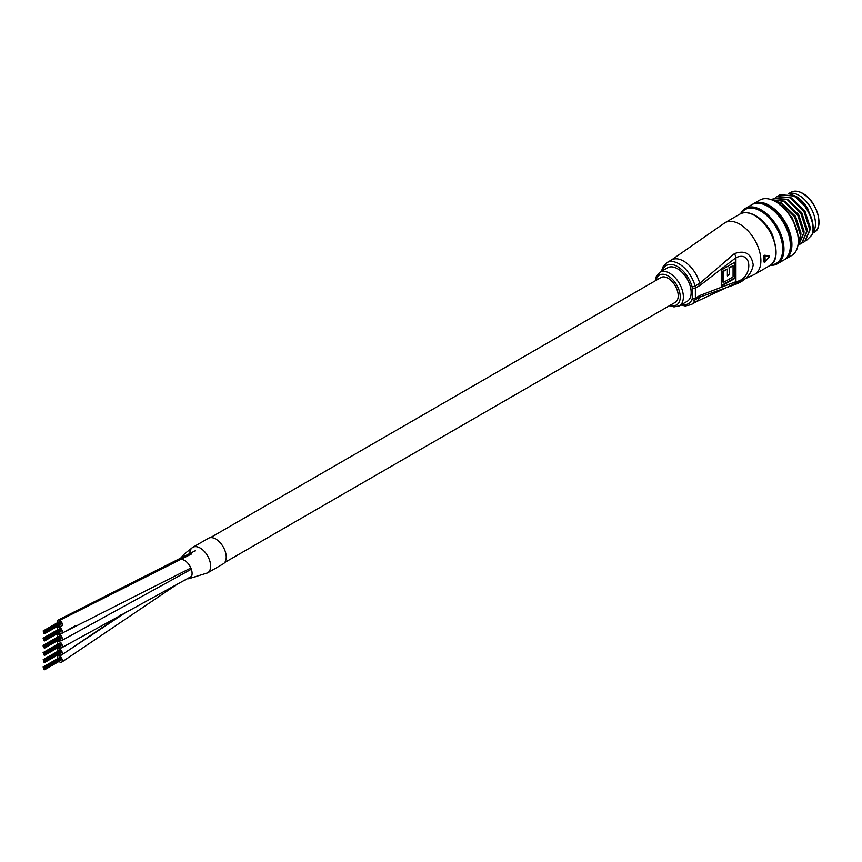 <?xml version="1.0" encoding="UTF-8"?>
<svg xmlns="http://www.w3.org/2000/svg" width="862" height="862" viewBox="0 0 862 862"><rect width="100%" height="100%" fill="white"/><g stroke="black" fill="none" stroke-linecap="round" stroke-linejoin="round"><path stroke-width="1.29" d="M59.025 632.6A3.534 2.036 -120 0 0 59.758 633.171A3.534 2.036 -120 0 0 61.59 633.387A3.534 2.036 -120 0 0 62.15 630.607A3.534 2.036 -120 0 0 59.898 627.493A3.534 2.036 -120 0 0 58.066 627.277A3.534 2.036 -120 0 0 57.463 629.896M59.025 625.403A3.534 2.036 -120 0 0 59.823 626.017A3.534 2.036 -120 0 0 61.59 626.189A3.534 2.036 -120 0 0 62.129 623.355A3.534 2.036 -120 0 0 59.823 620.252A3.534 2.036 -120 0 0 58.066 620.069A3.534 2.036 -120 0 0 57.463 622.687M187.302 578.736A10.603 6.12 -120 0 0 188.735 578.714L207.58 572.896A14.773 8.534 -120 0 0 209.854 561.054A14.773 8.534 -120 0 0 200.2 548.038A14.773 8.534 -120 0 0 192.808 547.305L208.399 538.297A14.773 8.534 -120 0 1 215.791 539.03A14.773 8.534 -120 0 1 225.445 552.046A14.773 8.534 -120 0 1 223.183 563.888L207.58 572.896A14.773 8.534 -120 0 1 207.43 572.982A14.773 8.534 -120 0 0 207.58 572.896A14.773 8.534 -120 0 0 209.735 560.699A14.773 8.534 -120 0 0 199.628 547.726A14.773 8.534 -120 0 0 192.808 547.295A14.773 8.534 -120 0 0 192.657 547.392M188.735 578.714A10.603 6.12 -120 0 0 191.827 570.989A10.603 6.12 -120 0 0 184.964 560.666A10.603 6.12 -120 0 0 181.57 559.438M59.025 654.215A3.534 2.036 -120 0 0 59.963 654.904A3.534 2.036 -120 0 0 61.59 655.001A3.534 2.036 -120 0 0 62.107 652.081A3.534 2.036 -120 0 0 59.683 648.989A3.534 2.036 -120 0 0 58.066 648.892A3.534 2.036 -120 0 0 57.463 651.5M59.025 661.413A3.534 2.036 -120 0 0 59.974 662.113A3.534 2.036 -120 0 0 61.59 662.21A3.534 2.036 -120 0 0 62.107 659.279A3.534 2.036 -120 0 0 59.683 656.187A3.534 2.036 -120 0 0 58.066 656.09A3.534 2.036 -120 0 0 57.463 658.708M59.025 639.809A3.534 2.036 -120 0 0 59.92 640.477A3.534 2.036 -120 0 0 61.59 640.595A3.534 2.036 -120 0 0 62.118 637.708A3.534 2.036 -120 0 0 59.726 634.604A3.534 2.036 -120 0 0 58.066 634.486A3.534 2.036 -120 0 0 57.463 637.093M59.025 647.006A3.534 2.036 -120 0 0 60.038 647.728A3.534 2.036 -120 0 0 61.59 647.793A3.534 2.036 -120 0 0 62.096 644.83A3.534 2.036 -120 0 0 59.618 641.748A3.534 2.036 -120 0 0 58.066 641.684A3.534 2.036 -120 0 0 57.463 644.302M224.756 562.477L675.248 302.379A14.342 8.275 -120 0 0 677.446 290.893A14.342 8.275 -120 0 0 668.082 278.264A14.342 8.275 -120 0 0 660.917 277.553L210.414 537.64M43.725 632.719L43.542 632.126L43.725 632.719M43.714 632.126L43.542 631.534L43.714 632.126M44.231 631.824L44.059 631.232L44.231 631.824M44.749 632.719L44.565 632.126L44.749 632.719M43.973 633.376L43.8 632.783L43.973 633.376M43.714 631.534L43.542 630.941L43.714 631.534M44.749 632.126L44.565 631.534L44.749 632.126M60.534 623.118L60.211 622.504M44.749 633.311L44.565 632.719L44.749 633.311M44.49 633.678L44.307 633.085L44.49 633.678M60.254 624.691L44.662 633.689M44.49 631.469L44.307 630.876L44.49 631.469M45.19 633.268L45.007 632.676L45.19 633.268M43.973 631.167L43.8 630.575L43.973 631.167M45.19 632.676L45.007 632.083L45.19 632.676M44.231 639.626L44.059 639.033L44.231 639.626M43.725 639.927L43.542 639.335L43.725 639.927M44.231 640.218L44.059 639.626L44.231 640.218M43.714 639.324L43.542 638.731L43.714 639.324M44.231 639.033L44.059 638.44L44.231 639.033M43.973 640.585L43.8 639.992L43.973 640.585M43.714 638.742L43.542 638.149L43.714 638.742M44.749 639.324L44.565 638.731L44.749 639.324M60.534 630.327L60.211 629.713M44.49 640.875L44.307 640.283L44.49 640.875M60.254 631.889L44.662 640.897M44.49 638.667L44.307 638.074L44.49 638.667M45.19 640.477L45.007 639.884L45.19 640.477M43.973 638.376L43.8 637.783L43.973 638.376M45.19 639.884L45.007 639.292L45.19 639.884M43.725 647.125L43.542 646.532L43.725 647.125M43.714 646.532L43.542 645.94L43.714 646.532M44.231 646.231L44.059 645.638L44.231 646.231M43.973 647.782L43.8 647.19L43.973 647.782M43.714 645.94L43.542 645.347L43.714 645.94M44.749 646.532L44.565 645.94L44.749 646.532M60.534 637.524L60.211 636.921M44.49 648.084L44.307 647.491L44.49 648.084M60.254 639.098L44.662 648.095M43.272 645.983L43.1 645.39L43.272 645.983M44.49 645.875L44.307 645.282L44.49 645.875M45.19 647.674L45.007 647.082L45.19 647.674M43.272 646.575L43.1 645.983L43.272 646.575M43.973 645.584L43.8 644.981L43.973 645.584M45.19 647.082L45.007 646.489L45.19 647.082M43.725 654.333L43.542 653.741L43.725 654.333M43.714 653.741L43.542 653.137L43.714 653.741M44.231 653.439L44.059 652.846L44.231 653.439M44.749 654.333L44.565 653.741L44.749 654.333M43.973 654.991L43.8 654.398L43.973 654.991M43.714 653.148L43.542 652.556L43.714 653.148M44.749 653.73L44.565 653.137L44.749 653.73M60.534 644.733L60.211 644.119M44.749 654.926L44.565 654.333L44.749 654.926M44.49 655.282L44.307 654.689L44.49 655.282M60.254 646.295L44.662 655.303M44.49 653.084L44.307 652.48L44.49 653.084M45.19 654.883L45.007 654.29L45.19 654.883M43.973 652.782L43.8 652.189L43.973 652.782M45.19 654.29L45.007 653.698L45.19 654.29M43.725 661.542L43.542 660.938L43.725 661.542M43.714 660.938L43.542 660.346L43.714 660.938M44.231 660.648L44.059 660.044L44.231 660.648M43.973 662.188L43.8 661.596L43.973 662.188M43.714 660.346L43.542 659.753L43.714 660.346M44.749 660.938L44.565 660.346L44.749 660.938M60.534 651.931L60.211 651.327M44.49 662.49L44.307 661.897L44.49 662.49M60.254 653.504L44.662 662.501M44.49 660.281L44.307 659.689L44.49 660.281M45.19 662.081L45.007 661.488L45.19 662.081M43.973 659.99L43.8 659.398L43.973 659.99M45.19 661.488L45.007 660.895L45.19 661.488M179.285 559.632L184.737 553.641L192.808 547.305A14.773 8.534 -120 0 0 189.748 553.91M44.231 668.438L44.059 667.845L44.231 668.438M43.725 668.74L43.542 668.147L43.725 668.74M44.231 669.041L44.059 668.438L44.231 669.041M43.714 668.147L43.542 667.554L43.714 668.147M44.231 667.845L44.059 667.253L44.231 667.845M43.973 669.397L43.8 668.804L43.973 669.397M43.714 667.554L43.542 666.962L43.714 667.554M44.749 668.136L44.565 667.544L44.749 668.136M60.534 659.139L60.211 658.525M44.49 669.688L44.307 669.095L44.49 669.688M60.254 660.701L44.662 669.709M44.49 667.49L44.307 666.897L44.49 667.49M45.19 669.289L45.007 668.697L45.19 669.289M43.973 667.188L43.8 666.595L43.973 667.188M45.19 668.697L45.007 668.104L45.19 668.697M661.456 271.379L662.813 267.048L666.876 262.651A24.265 14.007 60 0 1 678.997 263.847A24.265 14.007 60 0 1 695.084 286.055L699.761 283.35L734.381 253.676C745.091 249.84 751.373 253.611 753.237 265C751.373 274.428 745.08 281.023 734.381 284.783L699.761 297.142A24.265 14.007 60 0 1 695.806 301.969L754.713 274.331L769.691 265.69A29.771 17.186 -120 0 0 774.248 241.823A29.771 17.186 -120 0 0 754.8 215.586A29.771 17.186 -120 0 0 739.908 214.11L724.942 222.762A29.771 17.186 60 0 1 739.822 224.228A29.771 17.186 60 0 1 760.887 260.701A29.771 17.186 60 0 1 754.713 274.331M679.353 305.87L687.143 301.377A19.406 11.206 -120 0 0 690.117 285.818A19.406 11.206 -120 0 0 677.446 268.718A19.406 11.206 -120 0 0 667.738 267.759L659.936 272.252A19.406 11.206 60 0 1 669.645 273.222A19.406 11.206 60 0 1 682.327 290.322A19.406 11.206 60 0 1 679.353 305.87L673.998 306.915L669.655 305.611M763.84 255.831L764.928 256.057A29.771 17.186 60 0 1 764.928 262.102L769.561 256.596L768.936 255.734L768.936 256.359L768.936 255.734L764.271 255.227L763.84 255.831A29.771 17.186 60 0 1 763.84 261.789L764.314 262.059A29.34 16.938 -120 0 0 764.314 256.1L764.777 255.518L769.561 256.596L764.928 256.057L764.271 255.227M700.052 295.429L735.932 281.691C753.086 279.04 753.076 249.7 735.932 257.727L700.052 285.397L695.375 288.102L695.375 298.133L700.052 295.429A6.616 3.825 60 0 1 699.761 297.142L695.084 299.847A24.265 14.007 60 0 1 691.13 304.674L695.806 301.969M735.308 261.962L735.308 278.167L721.268 286.27L721.268 270.065L735.308 261.962M734.381 253.676A6.616 3.351 -125.4 0 1 735.932 257.727L735.932 281.691A6.616 4.235 66.1 0 1 734.381 284.783M734.747 262.285L734.747 277.844L735.308 278.167M734.747 277.844L721.268 285.624M733.077 276.885L733.077 265.808L729.608 267.813L729.608 274.622L727.388 275.905L727.388 269.095L723.487 271.347L723.487 282.424L733.077 276.885M729.608 267.813L729.047 267.489L733.077 265.808M729.047 267.489L729.608 274.622M729.047 274.299L727.388 275.258M723.487 271.347L722.927 271.024L727.388 269.095M722.927 271.024L722.927 282.1L723.487 282.424M764.928 262.102L764.314 262.059M799.096 195.415A23.155 13.372 60 0 1 813.609 213.948A23.155 13.372 60 0 1 812.543 232.891A23.155 13.372 60 0 0 813.609 213.948A23.155 13.372 60 0 0 799.096 195.415A23.155 13.372 60 0 0 788.665 193.724A23.155 13.372 60 0 1 799.096 195.415M752.548 204.316A31.98 18.468 60 0 1 753.313 203.831A31.98 18.468 60 0 1 769.303 205.415A31.98 18.468 60 0 1 790.195 233.591A31.98 18.468 60 0 1 785.293 259.225L791.693 255.529A31.98 18.468 -120 0 0 798.309 240.897A31.98 18.468 -120 0 0 775.703 201.719L776.328 202.085A31.097 17.951 60 0 1 798.309 240.175A31.097 17.951 60 0 1 798.309 240.53M776.328 202.085L775.703 201.719A31.98 18.468 -120 0 0 759.713 200.135L753.313 203.831M770.908 264.86A31.097 17.951 -120 0 0 782.082 242.761A31.097 17.951 -120 0 0 760.726 211.082A31.097 17.951 -120 0 0 741.234 213.464M740.609 213.744A31.98 18.468 60 0 1 745.361 208.421A31.98 18.468 60 0 1 761.351 210.005A31.98 18.468 60 0 1 782.243 238.192A31.98 18.468 60 0 1 777.341 263.815A31.98 18.468 60 0 1 770.348 265.27M795.777 196.202L795.971 196.32A24.265 14.007 60 0 1 806.11 205.996L795.777 196.202L789.032 193.81M745.361 208.421L751.75 204.725A31.98 18.468 60 0 1 767.74 206.309A31.98 18.468 60 0 1 788.633 234.496A31.98 18.468 60 0 1 783.73 260.119L777.341 263.815M761.006 203.604A30.655 17.703 60 0 1 769.303 206.492A30.655 17.703 60 0 1 789.333 252.674M785.293 259.225A31.98 18.468 60 0 1 784.495 259.645M796.466 228.904L792.329 219.304M798.072 244.56L800.453 235.154L794.592 216.933L780.961 203.184L779.388 204.1M798.018 244.905L800.852 234.927L794.979 216.707L781.349 202.958L773.44 200.555M797.91 245.541L803.578 233.354L797.706 215.134L784.086 201.385L771.533 199.768M798.675 245.131L803.966 233.128L798.093 214.907L784.474 201.158L771.479 199.747M800.162 244.097L801.606 243.44L806.692 231.544L800.83 213.323L787.2 199.585L773.58 198.497L772.277 199.402M801.8 243.321L807.091 231.328L801.218 213.108L787.588 199.359L773.774 198.389M803.287 242.297L804.72 241.64L809.817 229.745L803.944 211.524L790.325 197.786L776.694 196.698L775.401 197.603M804.914 241.522L810.205 229.518L804.332 211.298L790.713 197.56L776.888 196.59M806.778 240.153L811.702 235.283C816.788 225.133 806.584 202.592 793.439 195.986L779.819 194.898L778.515 195.793M811.702 235.283A26.463 15.279 -120 0 0 813.135 227.837A26.463 15.279 -120 0 0 811.702 218.743C808.071 208.399 802.113 200.738 793.827 195.76L780.013 194.79M806.11 205.996L808.017 209.175L812.952 224.432M764.68 223.581A19.406 11.206 60 0 1 773.871 239.507M811.702 218.743L813.125 227.557M808.017 209.175L794.516 196.148M810.205 229.755L810.269 227.536L804.892 210.975L791.391 197.948M807.091 231.555L807.155 229.335L801.779 212.785L788.277 199.747M803.977 233.354L804.03 231.135L798.654 214.584L785.153 201.546M800.852 235.154L800.917 232.934L795.54 216.384L782.039 203.346M797.781 234.302L792.415 218.183L785.487 209.681M779.991 205.695L780.961 203.184M191.558 553.964L59.823 620.252M127.08 611.578L59.683 656.187M75.942 625.381L59.726 634.604M670.496 305.126A17.208 9.935 -120 0 0 680.193 295.558A17.208 9.935 -120 0 0 668.082 275.915A17.208 9.935 -120 0 0 656.165 280.29M681.907 304.394A22.056 12.736 -120 0 0 692.067 299.276A2.209 1.638 21.5 0 0 695.084 299.847A6.616 3.825 60 0 0 695.375 298.133A2.209 1.271 180 0 1 692.261 298.133L692.261 288.102A4.407 2.543 -120 0 0 692.067 286.734A22.056 12.736 -120 0 0 677.446 266.552A22.056 12.736 -120 0 0 662.501 270.776M666.876 262.651L671.552 259.947A24.265 14.007 60 0 1 683.685 261.154A24.265 14.007 60 0 1 699.761 283.35A6.616 3.825 -120 0 1 700.052 285.397M692.067 299.276A4.407 2.543 -120 0 0 692.261 298.133M692.067 286.734A2.209 0.754 -15.2 0 0 695.084 286.055A6.616 3.825 60 0 1 695.375 288.102A2.209 1.271 180 0 1 692.261 288.102M802.834 193.616A22.714 13.113 60 0 1 818.9 221.62M790.95 192.291C794.225 190.491 798.158 190.858 802.748 193.411C816.864 200.695 824.665 227.676 814.105 232.406A23.155 13.372 -120 0 0 817.65 213.841A23.155 13.372 -120 0 0 802.522 193.433A23.155 13.372 -120 0 0 790.95 192.291L788.514 193.691M190.879 568.004L61.622 633.365M60.06 626.135L58.099 627.256M195.48 550.646L58.066 620.08M60.049 647.739L58.099 648.87M120.766 614.983L61.622 654.98M60.049 654.937L58.099 656.068M176.279 584.856L61.622 662.188M60.06 633.333L58.099 634.464M191.342 569.222L61.622 640.574M60.06 640.541L58.099 641.662M191.547 576.355L61.622 647.782M43.1 630.984L59.392 621.577M44.662 631.49L60.265 622.483M44.307 630.876L59.909 621.868M45.363 633.29L60.965 624.282M45.363 632.697L60.965 623.689M45.007 632.083L60.609 623.075M44.921 639.345L60.609 630.284M43.1 638.182L59.392 628.775M44.662 638.688L60.265 629.68M44.307 638.074L59.909 629.077M45.363 640.488L60.965 631.49M45.363 639.895L60.965 630.898M44.921 646.543L60.609 637.492M43.1 645.39L59.392 635.984M44.662 645.897L60.265 636.889M44.307 645.282L59.909 636.275M45.363 647.696L60.965 638.688M45.363 647.103L60.965 638.096M44.921 653.752L60.609 644.69M43.1 652.588L59.392 643.181M44.662 653.094L60.265 644.086M44.307 652.48L59.909 643.483M45.363 654.894L60.965 645.897M45.363 654.312L60.965 645.304M43.1 659.796L59.392 650.39M44.662 660.303L60.265 651.295M44.307 659.689L59.909 650.681M45.363 662.102L60.965 653.094M45.363 661.51L60.965 652.502M45.007 660.895L60.609 651.898M44.921 668.158L60.609 659.096M43.1 667.005L59.392 657.587M44.662 667.5L60.265 658.503M44.307 666.897L59.909 657.889M45.363 669.311L60.965 660.303M45.363 668.718L60.965 659.71M739.908 214.11C744.262 211.761 749.369 212.246 755.241 215.543C773.257 224.896 783.461 259.246 769.691 265.69M680.861 304.997L685.301 305.988L691.13 304.674M724.942 222.762L671.552 259.947M769.475 256.025L764.95 262.167L763.904 261.973M659.936 272.252L656.359 276.368L655.314 280.786M812.403 233.386L814.105 232.406M798.309 240.175L798.309 240.897M813.135 227.299L813.135 227.837"/></g></svg>
